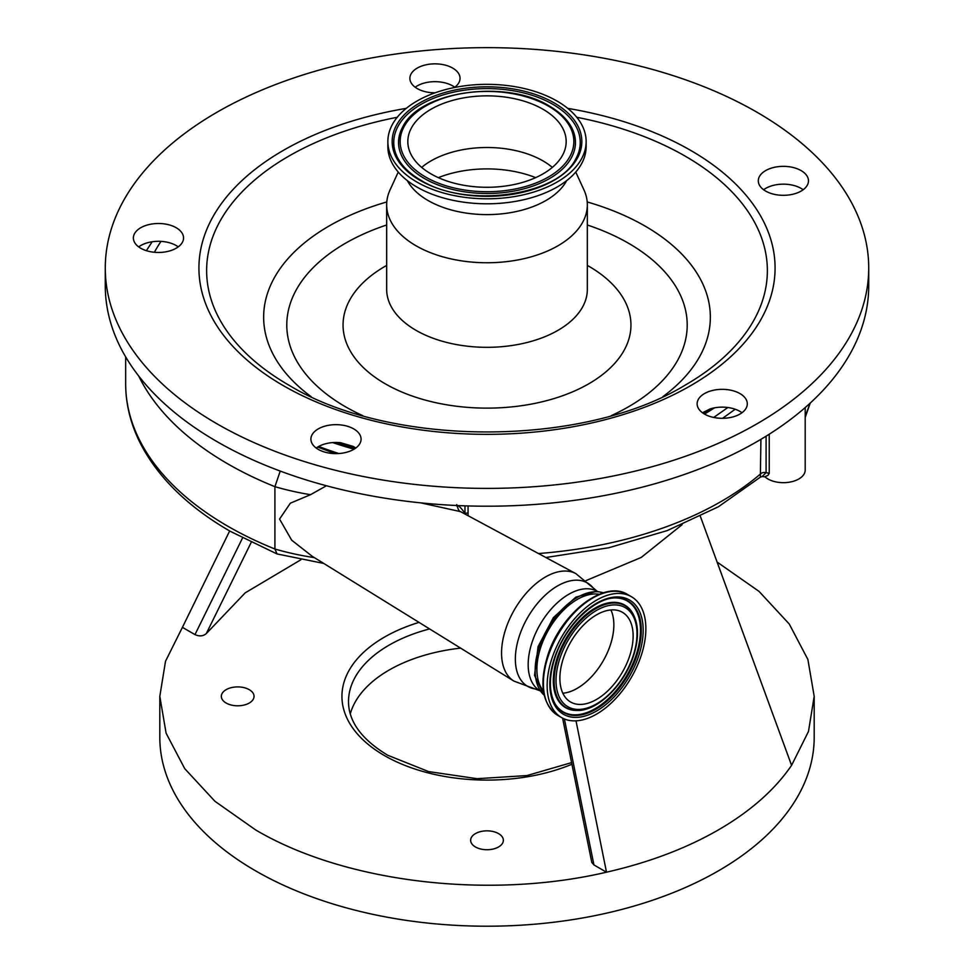 <?xml version="1.0" encoding="UTF-8"?>
<svg xmlns="http://www.w3.org/2000/svg" width="974" height="974" viewBox="0 0 974 974"><rect width="100%" height="100%" fill="white"/><g stroke="black" fill="none" stroke-linecap="round" stroke-linejoin="round"><path stroke-width="1.46" d="M326.424 485.77L310.536 494.682A196.31 113.337 180 0 1 274.912 486.671L274.912 549.007A196.31 113.337 0 0 0 314.346 557.615M540.059 690.809L513.858 681.069L312.24 556.312L291.701 540.205L279.562 519.069L290.349 503.193L310.536 494.682M769.229 434.221L769.229 473.425L767.962 475.385L764.846 476.712A21.818 12.589 0 0 0 767.962 478.989A21.818 12.589 0 0 0 791.728 481.716A21.818 12.589 0 0 0 805.194 470.077L805.194 407.57M332.706 442.586A304.278 175.673 0 0 0 354.037 449.197M704.47 414.06A25.081 14.488 0 0 0 731.815 417.201A25.081 14.488 0 0 0 747.301 403.82A25.081 14.488 0 0 0 739.948 393.581A25.081 14.488 0 0 0 712.615 390.44A25.081 14.488 0 0 0 697.128 403.82A25.081 14.488 0 0 0 704.47 414.06A304.278 175.673 0 0 0 714.478 407.85M713.711 417.444L727.858 407.522M335.178 453.616L317.67 447.054M140.719 248.224A25.081 14.488 0 0 0 168.052 251.353A25.081 14.488 0 0 0 183.538 237.973A25.081 14.488 0 0 0 176.197 227.733A25.081 14.488 0 0 0 148.852 224.604A25.081 14.488 0 0 0 133.377 237.973A25.081 14.488 0 0 0 140.719 248.224M178.242 246.885A25.081 14.488 0 0 0 176.197 245.545A25.081 14.488 0 0 0 138.673 246.885M765.649 191.074A25.081 14.488 0 0 0 792.982 194.216A25.081 14.488 0 0 0 808.469 180.835A25.081 14.488 0 0 0 801.115 170.596A25.081 14.488 0 0 0 773.782 167.455A25.081 14.488 0 0 0 758.296 180.835A25.081 14.488 0 0 0 765.649 191.074M454.347 87.526A25.081 14.488 0 0 0 460.045 78.334A25.081 14.488 0 0 0 452.703 68.095A25.081 14.488 0 0 0 425.37 64.954A25.081 14.488 0 0 0 409.884 78.334A25.081 14.488 0 0 0 417.225 88.573A25.081 14.488 0 0 0 435.049 92.822M318.242 449.379A25.081 14.488 0 0 0 345.587 452.52A25.081 14.488 0 0 0 361.074 439.14A25.081 14.488 0 0 0 353.72 428.901A25.081 14.488 0 0 0 326.387 425.76A25.081 14.488 0 0 0 310.901 439.14A25.081 14.488 0 0 0 318.242 449.379M756.92 112.193A381.723 220.38 180 0 1 868.723 268.02A381.723 220.38 180 0 1 633.076 471.623A381.723 220.38 180 0 1 217.08 423.86A381.723 220.38 180 0 1 105.277 268.02A381.723 220.38 180 0 1 340.924 64.418A381.723 220.38 180 0 1 756.92 112.193M803.16 189.735A25.081 14.488 0 0 0 801.115 188.408A25.081 14.488 0 0 0 763.604 189.735M454.748 87.246A25.081 14.488 0 0 0 452.703 85.907A25.081 14.488 0 0 0 415.18 87.246M355.766 448.04A25.081 14.488 0 0 0 353.72 446.701A25.081 14.488 0 0 0 353.197 446.409L340.632 442.72A25.081 14.488 0 0 0 316.209 448.04M741.993 412.72A25.081 14.488 0 0 0 739.948 411.393A25.081 14.488 0 0 0 710.168 408.922L702.473 412.757M868.723 268.02L868.723 285.832A381.723 220.38 180 0 1 633.076 489.435A381.723 220.38 180 0 1 217.08 441.66A381.723 220.38 180 0 1 105.277 285.832L105.277 268.02M575.756 172.057L583.986 189.979A100.334 57.929 180 0 1 587.334 204.832A100.334 57.929 180 0 1 525.4 258.341A100.334 57.929 180 0 1 416.056 245.789A100.334 57.929 180 0 1 386.666 204.832A100.334 57.929 180 0 1 390.014 189.979L398.244 172.057M566.649 180.64A83.326 48.103 180 0 1 428.085 200.522A83.326 48.103 180 0 1 407.351 180.64M586.141 141.571L586.141 146.563A99.141 57.235 180 0 1 524.937 199.439A99.141 57.235 180 0 1 416.896 187.032A99.141 57.235 180 0 1 387.859 146.563L387.859 141.571A99.141 57.235 180 0 1 449.063 88.695A99.141 57.235 180 0 1 557.104 101.101A99.141 57.235 180 0 1 586.141 141.571A99.141 57.235 180 0 1 524.937 194.447A99.141 57.235 180 0 1 416.896 182.041A99.141 57.235 180 0 1 387.859 141.571M542.993 109.246A79.174 45.717 180 0 1 566.174 141.571A79.174 45.717 180 0 1 517.304 183.806A79.174 45.717 180 0 1 431.007 173.896A79.174 45.717 180 0 1 407.826 141.571A79.174 45.717 180 0 1 456.696 99.336A79.174 45.717 180 0 1 542.993 109.246M421.669 167.394A79.174 45.717 180 0 1 542.993 160.893A79.174 45.717 180 0 1 552.331 167.394M735.187 409.238L722.623 418.296M456.733 505.969C457.938 504.715 460.69 507.211 464.975 513.432L468.068 512.884L468.104 515.721M544.222 695.217A59.499 34.358 -60 0 1 539.352 646.724A59.499 34.358 -60 0 1 577.229 597.452A59.499 34.358 -60 0 1 603.32 592.849M599.241 594.298A57.04 32.933 120 0 0 541.094 646.212A57.04 32.933 120 0 0 543.431 690.968M552.282 657.389A69.799 40.299 120 0 0 561.608 717.607A69.799 40.299 120 0 0 640.734 656.939A69.799 40.299 120 0 0 631.408 596.709A69.799 40.299 120 0 0 552.282 657.389M563.69 657.328A51.805 29.914 120 0 0 570.606 702.023A51.805 29.914 120 0 0 629.326 656.987A51.805 29.914 120 0 0 622.41 612.293A51.805 29.914 120 0 0 563.69 657.328M610.905 609.955A51.805 29.914 -60 0 1 610.053 645.859A51.805 29.914 -60 0 1 562.826 693.232M766.088 436.182L766.088 472.609L762.204 476.517L760.341 477.15L760.925 439.311M682.141 524.657L641.233 557.432L586.031 580.589M576.011 720.845L606.498 872.193C648.903 862.514 686.183 848.427 718.362 829.921C750.406 811.342 774.817 789.817 791.582 765.345L808.481 731.45L814.191 696.349L814.191 737.306A327.191 188.895 0 0 1 612.208 911.834A327.191 188.895 0 0 1 255.638 870.878A327.191 188.895 0 0 1 159.809 737.306L159.809 696.349L165.519 661.236L182.418 627.353L194.983 634.61L242.502 538.05M564.396 718.982L593.933 864.949L606.498 872.193C488.595 899.842 344.54 882.493 255.638 829.921L214.95 801.298L184.719 768.632L166.104 733.203L159.809 696.349M717.095 562.059L759.05 591.401L789.281 624.054L807.896 659.495L814.191 696.349M460.617 648.124A138.503 79.965 0 0 0 350.275 713.857M226.114 703.021A16.363 9.448 180 0 1 221.329 696.349A16.363 9.448 180 0 1 231.422 687.62A16.363 9.448 180 0 1 249.247 689.665A16.363 9.448 180 0 1 254.044 696.349A16.363 9.448 180 0 1 243.95 705.079A16.363 9.448 180 0 1 226.114 703.021M475.434 846.966A16.363 9.448 180 0 1 470.637 840.294A16.363 9.448 180 0 1 480.742 831.565A16.363 9.448 180 0 1 498.566 833.61A16.363 9.448 180 0 1 503.363 840.294A16.363 9.448 180 0 1 493.258 849.011A16.363 9.448 180 0 1 475.434 846.966M251.17 542.445L206.305 633.575L245.229 592.825L300.893 559.758M206.305 633.575C203.249 636.229 199.475 636.582 194.983 634.61M593.933 864.949L591.778 862.38L562.595 718.142M229.657 530.976L182.418 627.353M700.355 516.354L791.582 765.345M456.782 504.617C458.048 509.353 459.278 511.679 460.459 511.606L420.695 502.864M280.232 471.087L274.912 486.671A348.996 201.496 180 0 1 227.879 463.928A348.996 201.496 180 0 1 138.698 376.001M323.745 563.435L277.042 553.938L274.912 549.007A348.996 201.496 0 0 1 227.879 526.264A348.996 201.496 0 0 1 125.658 383.78C125.719 404.137 130.589 423.946 140.28 443.194C157.91 477.43 187.872 506.784 230.144 531.256L276.86 553.877M513.858 681.069A62.032 35.819 -60 0 1 505.043 631.189A62.032 35.819 -60 0 1 545.416 577.01A62.032 35.819 -60 0 1 575.89 573.637L593.117 587.858A59.706 34.48 -60 0 0 557.566 585.922A59.706 34.48 -60 0 0 517.048 644.374A59.706 34.48 -60 0 0 534.799 688.886M318.717 446.445A304.278 175.673 0 0 0 338.842 453.519M709.669 409.092A303.194 175.052 180 0 1 702.997 413.122M355.729 448.077A303.194 175.052 180 0 1 337.235 442.488M567.757 108.37A288.085 166.323 180 0 1 690.7 150.41A288.085 166.323 180 0 1 690.7 385.631A288.085 166.323 180 0 1 283.3 385.631A288.085 166.323 180 0 1 406.243 108.37M576.766 117.282A280.366 161.867 180 0 1 685.246 156.169A280.366 161.867 180 0 1 685.258 385.083C583.097 447.565 390.915 447.565 288.754 385.083A280.366 161.867 180 0 1 288.742 385.083A280.366 161.867 180 0 1 397.234 117.282M587.212 201.947A223.35 128.945 180 0 1 644.934 226.005A223.35 128.945 180 0 1 662.844 396.686M311.156 396.686A223.35 128.945 180 0 1 386.788 201.947M362.791 415.667A200.206 115.589 180 0 1 345.429 406.742A200.206 115.589 180 0 1 386.666 224.982M587.334 224.982A200.206 115.589 180 0 1 628.571 243.281A200.206 115.589 180 0 1 611.209 415.667M587.334 265.415A143.957 83.119 180 0 1 588.795 266.243A143.957 83.119 180 0 1 588.795 383.78A143.957 83.119 180 0 1 385.205 383.78A143.957 83.119 180 0 1 386.666 265.415M587.334 204.832L587.334 289.388A100.334 57.929 180 0 1 525.4 342.909A100.334 57.929 180 0 1 416.056 330.356A100.334 57.929 180 0 1 386.666 289.388L386.666 204.832M554.072 102.854A94.843 54.763 180 0 1 554.072 180.287A94.843 54.763 180 0 1 419.928 180.287A94.843 54.763 180 0 1 419.928 102.854A94.843 54.763 180 0 1 554.072 102.854M552.94 104.364A93.248 53.838 180 0 1 575.719 159.018A93.248 53.838 180 0 1 575.707 159.018C558.431 195.823 465.986 208.899 420.805 180.202C410.322 174.102 402.822 167.041 398.293 159.018A93.248 53.838 180 0 1 398.281 159.018A93.248 53.838 180 0 1 438.312 96.511A93.248 53.838 180 0 1 552.94 104.364M549.543 106.312A88.451 51.062 180 0 1 571.129 126.669A88.451 51.062 180 0 1 571.154 126.705A88.451 51.062 180 0 1 533.168 185.985A88.451 51.062 180 0 1 424.457 178.534A88.451 51.062 180 0 1 402.846 126.705A88.451 51.062 180 0 1 402.871 126.669C420.293 90.825 506.31 79.101 549.287 106.032C559.319 111.84 566.6 118.718 571.129 126.669M420.427 180.129A93.248 53.838 180 0 1 398.293 159.018M548.411 106.117A86.844 50.137 180 0 1 548.411 177.025A86.844 50.137 180 0 1 425.589 177.025A86.844 50.137 180 0 1 425.589 106.117A86.844 50.137 180 0 1 548.411 106.117M438.349 177.633A85.773 49.516 180 0 1 535.651 177.633M464.975 513.432L464.975 505.847M468.068 505.944L468.068 512.884M769.229 473.425A26.176 15.109 180 0 0 766.088 472.609A4.359 2.52 0 0 0 760.925 473.571A318.461 183.867 0 0 1 538.512 553.549M539.973 690.761A57.369 33.116 -60 0 1 531.293 644.764A57.369 33.116 -60 0 1 568.743 594.298A57.369 33.116 -60 0 1 597.342 591.401M548.532 655.222A69.799 40.299 120 0 0 557.846 715.44C542.128 704.141 538.841 683.882 547.985 654.65C561.268 613.096 604.416 579.469 627.646 594.542A69.799 40.299 120 0 0 548.532 655.222M554.693 657.377A65.989 38.096 120 0 0 575.792 717.4A65.989 38.096 120 0 0 638.323 656.951A65.989 38.096 120 0 0 617.224 596.928A65.989 38.096 120 0 0 554.693 657.377M555.387 704.336A64.381 37.17 120 0 0 596.222 709.023A64.381 37.17 120 0 0 636.546 656.513A64.381 37.17 120 0 0 616.798 597.963C595.881 596.453 565.468 625.162 555.119 657.231C548.703 677.04 548.8 692.745 555.387 704.336M555.204 704.032A64.028 36.963 120 0 0 595.832 708.281A64.028 36.963 120 0 0 635.742 656.184A64.028 36.963 120 0 0 616.457 597.951M632.479 612.902A59.207 34.187 120 0 0 632.296 612.609A59.207 34.187 120 0 0 594.737 608.287A59.207 34.187 120 0 0 557.652 656.586A59.207 34.187 120 0 0 575.817 710.436A59.207 34.187 120 0 0 576.17 710.436M576.523 710.448C596.843 711.617 623.713 685.733 633.197 656.829C639.102 638.968 638.92 624.419 632.662 613.206A58.854 33.98 120 0 0 595.333 608.92A58.854 33.98 120 0 0 558.467 656.926A58.854 33.98 120 0 0 576.523 710.448L575.817 710.436M560.233 657.353A57.247 33.055 120 0 0 578.532 709.425A57.247 33.055 120 0 0 632.783 656.975A57.247 33.055 120 0 0 614.484 604.903A57.247 33.055 120 0 0 560.233 657.353M605.097 592.679A68.655 39.642 120 0 0 548.094 654.552M805.194 415.935A318.461 183.867 0 0 0 809.82 403.443M429.583 628.924A138.503 79.965 0 0 0 348.497 701.694C348.631 721.624 361.707 739.473 387.701 755.24L428.572 771.578L477.126 778.689L526.983 775.56L571.58 762.618M571.908 764.249A145.053 83.74 180 0 1 384.438 755.568A145.053 83.74 180 0 1 419.003 622.374M160.99 241.382A335.908 193.936 0 0 0 154.391 252.266M710.801 408.727L703.289 413.317M355.291 448.381L335.896 442.464M597.427 591.449L593.117 587.858M544.271 695.436L534.531 675.408L538.074 646.614L553.402 617.589L575.829 597.123L596.514 591.34L603.539 592.789M557.846 715.44L561.608 717.607M627.646 594.542L631.408 596.709M760.341 477.15L718.374 506.784L667.202 530.599L608.896 547.729L545.878 557.505M762.204 476.517L765.028 476.895M810.246 403.053L805.194 417.396M460.459 511.606L575.89 573.637M152.163 241.771L146.38 250.671M125.658 356.874L125.658 383.78"/></g></svg>
